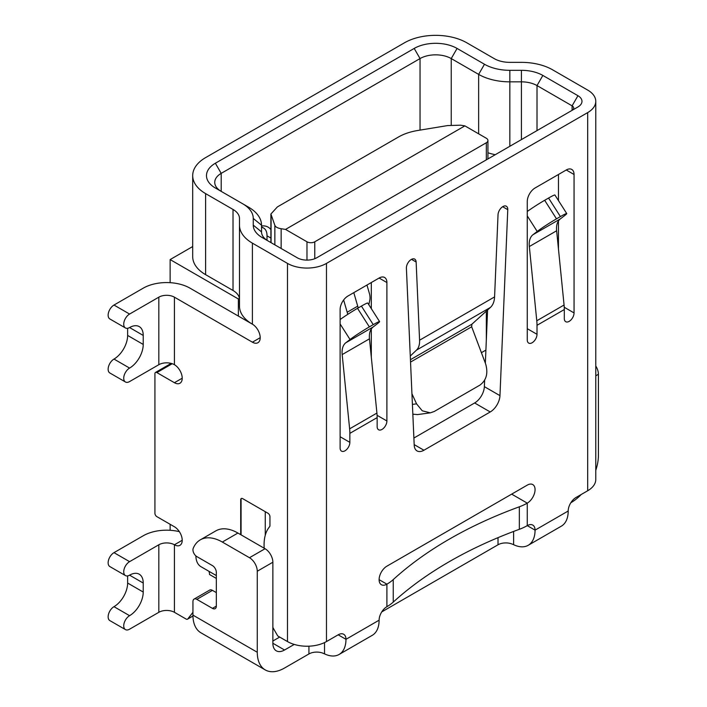 <?xml version="1.0" encoding="UTF-8"?>
<svg xmlns="http://www.w3.org/2000/svg" width="707" height="707" viewBox="0 0 707 707"><rect width="100%" height="100%" fill="white"/><g stroke="black" fill="none" stroke-linecap="round" stroke-linejoin="round"><path stroke-width="1.06" d="M502.898 206.568A6.893 3.977 120 0 0 498.028 214.725L494.582 296.905L419.578 340.208L416.131 262.005A6.893 3.977 120 0 0 414.709 259.124A6.893 3.977 120 0 0 411.262 259.469A6.893 3.977 120 0 0 406.401 268.183L414.205 445.163A13.787 7.963 120 0 0 417.042 450.925A13.787 7.963 120 0 0 423.935 450.235L490.225 411.969A13.787 7.963 120 0 0 499.964 395.646L507.767 209.661A6.893 3.977 120 0 0 506.345 206.223A6.893 3.977 120 0 0 502.898 206.568M481.405 352.678L485.903 350.089M314.774 241.794L486.328 142.752A5.515 3.182 0 0 0 487.936 140.499A5.515 3.182 0 0 0 486.328 138.254L464.879 125.873L285.54 229.413L306.979 241.794A5.515 3.182 0 0 0 314.774 241.794L314.774 258.709M170.131 530.285L170.131 524.294M170.131 363.99L170.131 363.168M170.131 282.676L170.131 259.575L192.693 246.549M261.528 227.327A16.544 9.553 -60 0 1 263.587 228.034A16.544 9.553 -60 0 1 267.016 235.608L267.016 240.327M241.087 534.872L241.087 499.531A2.757 1.591 60 0 1 241.476 498.408M264.197 548.217A47.378 27.352 60 0 1 269.614 526.697A2.757 1.591 -120 0 0 269.941 525.646L269.941 516.64A2.757 1.591 -120 0 0 267.988 513.264L242.651 498.629A2.757 1.591 -120 0 0 241.273 498.497A2.757 1.591 -120 0 0 240.698 499.761L240.698 534.651M216.333 606.12L212.436 608.365A5.515 3.182 60 0 0 215.193 608.639A5.515 3.182 60 0 0 216.333 606.12L216.333 572.352A5.515 3.182 -120 0 0 212.436 565.6L196.838 556.595A5.515 3.182 60 0 1 193.197 548.385A44.108 25.47 60 0 1 200.275 539.865L215.874 530.86A44.108 25.47 -120 0 1 237.923 533.043L265.063 548.72A11.029 6.363 60 0 1 272.867 562.224L272.867 643.255A16.544 9.553 120 0 0 276.287 650.829A16.544 9.553 120 0 0 284.559 650.007L294.236 644.431M487.936 152.774A44.108 25.47 0 0 0 495.262 154.7M252.452 324.213L190.015 288.164A33.079 19.098 0 0 0 143.229 288.164L113.986 305.044L129.584 314.049L158.828 297.17A11.029 6.363 180 0 1 174.417 297.17L252.399 342.188A11.029 6.363 -120 0 0 257.914 342.736A11.029 6.363 -120 0 0 259.602 333.898A11.029 6.363 -120 0 0 252.399 324.177A44.108 25.47 0 0 1 239.479 306.175L239.479 225.135A44.108 25.47 0 0 0 252.399 243.146L287.484 263.402A27.573 15.916 0 0 0 326.475 263.402L587.694 112.59A27.573 15.916 0 0 0 595.771 101.331A27.573 15.916 0 0 0 587.694 90.081L552.6 69.816A44.108 25.47 180 0 0 521.413 62.357L509.835 62.357A22.058 12.735 0 0 1 494.237 58.628L466.832 42.809A44.108 25.47 180 0 0 404.448 42.809L205.613 157.608A44.108 25.47 0 0 0 192.693 175.619A44.108 25.47 0 0 0 205.613 193.621L205.613 274.661A44.108 25.47 0 0 1 192.693 256.65L192.693 175.619M324.522 642.592L324.522 653.86L322.33 652.968A11.029 6.363 0 0 0 308.932 653.948L284.559 668.018A38.593 22.279 -60 0 1 265.266 669.927L200.929 632.792A38.593 22.279 -60 0 1 192.94 615.125L192.94 601.613A5.515 3.182 -120 0 1 194.08 599.094A5.515 3.182 -120 0 1 196.838 599.368L212.436 608.365M595.771 365.979A11.029 6.363 60 0 1 598.414 374.268L598.414 455.299A38.593 22.279 -60 0 1 595.771 470.367M179.357 531.655A33.079 19.098 0 0 0 143.229 535.773L113.986 552.653L129.584 561.658L158.828 544.779A11.029 6.363 180 0 1 174.417 544.779A11.029 6.363 -120 0 0 179.931 545.327A11.029 6.363 -120 0 0 181.619 536.489A11.029 6.363 -120 0 0 174.417 526.768L156.874 516.64A2.757 1.591 60 0 1 154.921 513.264L154.921 373.703A2.757 1.591 60 0 1 155.496 372.439A2.757 1.591 60 0 1 156.874 372.58L174.417 382.708A11.029 6.363 -120 0 0 179.931 383.256A11.029 6.363 -120 0 0 181.619 374.418A11.029 6.363 -120 0 0 174.417 364.697L174.417 297.17M127.631 575.905L127.631 583.045A19.301 11.144 120 0 1 113.986 606.677A8.272 4.772 -60 0 0 108.586 613.968A8.272 4.772 -60 0 0 109.85 620.596L125.448 629.601A8.272 4.772 -60 0 0 129.584 629.186L158.828 612.306A11.029 6.363 180 0 1 174.417 612.306L186.118 619.058A2.757 1.591 60 0 0 187.496 619.199A2.757 1.591 60 0 0 187.77 618.952L192.94 612.315M324.522 653.86A33.079 19.098 -120 0 0 339.113 654.461A33.079 19.098 -120 0 0 345.97 639.322A11.029 6.363 120 0 0 343.682 634.267A11.029 6.363 120 0 0 338.167 634.815L326.475 641.567A27.573 15.916 180 0 1 287.484 641.567L277.736 635.947L273.883 629.274A47.378 27.352 60 0 1 272.867 627.445M265.266 669.927A38.593 22.279 -60 0 1 257.268 652.261L257.268 571.229A11.029 6.363 -120 0 0 249.474 557.717L265.063 548.72M200.275 539.865A44.108 25.47 60 0 1 222.325 542.048L249.474 557.717M194.08 599.094L209.679 590.089A5.515 3.182 60 0 1 212.436 590.363L216.333 592.607M174.417 364.697A11.029 6.363 180 0 0 158.828 364.697L129.584 381.577A8.272 4.772 -60 0 1 125.448 381.992A8.272 4.772 -60 0 1 124.176 375.364A8.272 4.772 -60 0 1 129.584 368.073A19.301 11.144 120 0 0 143.229 344.442L143.229 335.436A19.301 11.144 -60 0 0 139.235 326.599A19.301 11.144 -60 0 0 129.584 327.553L143.229 335.436M129.584 314.049A8.272 4.772 120 0 0 124.176 321.34A8.272 4.772 120 0 0 125.448 327.968A8.272 4.772 120 0 0 129.584 327.553M125.448 381.992L109.85 372.987A8.272 4.772 -60 0 1 108.586 366.359A8.272 4.772 -60 0 1 113.986 359.068A19.301 11.144 120 0 0 127.631 335.436L127.631 328.295M113.986 305.044A8.272 4.772 120 0 0 108.586 312.335A8.272 4.772 120 0 0 109.85 318.963L125.448 327.968M113.986 552.653A8.272 4.772 120 0 0 108.586 559.944A8.272 4.772 120 0 0 109.85 566.572L125.448 575.578A8.272 4.772 120 0 0 129.584 575.162A19.301 11.144 -60 0 1 139.235 574.208A19.301 11.144 -60 0 1 143.229 583.045L143.229 592.051A19.301 11.144 120 0 1 129.584 615.682A8.272 4.772 -60 0 0 124.176 622.973A8.272 4.772 -60 0 0 125.448 629.601M129.584 561.658A8.272 4.772 120 0 0 124.176 568.949A8.272 4.772 120 0 0 125.448 575.578M572.122 110.327A5.515 3.182 0 0 0 573.713 108.083A5.515 3.182 0 0 0 572.096 105.838L537.011 85.574A22.058 12.735 0 0 0 521.413 81.844L509.835 81.844A44.108 25.47 180 0 1 478.639 74.385L451.234 58.566A22.058 12.735 0 0 0 420.046 58.566L221.203 173.365A22.058 12.735 0 0 0 214.742 182.371A22.058 12.735 0 0 0 221.15 191.341M595.771 101.331L595.771 479.496A27.573 15.916 180 0 1 587.694 490.755L575.993 497.507A11.029 6.363 120 0 0 568.198 511.011L535.058 530.144A11.029 6.363 120 0 0 532.778 525.098A11.029 6.363 120 0 0 527.263 525.646A45.902 26.504 180 0 1 519.345 529.304A406.225 234.53 0 0 0 393.242 602.108A45.902 26.504 180 0 1 386.906 606.677A11.029 6.363 120 0 0 379.111 620.189L345.97 639.322L338.167 634.815M513.618 531.434L513.618 544.682A33.079 19.098 -120 0 0 528.209 545.291A33.079 19.098 -120 0 0 535.058 530.144L527.263 525.646L527.263 503.137A11.029 6.363 120 0 0 534.465 493.415A11.029 6.363 120 0 0 532.778 484.578A11.029 6.363 120 0 0 527.263 485.126L386.906 566.166A11.029 6.363 120 0 0 379.703 575.878A11.029 6.363 120 0 0 381.391 584.716A11.029 6.363 120 0 0 386.906 584.168L386.906 606.677M349.859 433.356L377.149 417.598L377.149 426.604A6.893 3.977 120 0 0 378.581 429.759A6.893 3.977 120 0 0 383.892 427.912A6.893 3.977 120 0 0 386.897 420.974L386.897 282.544A11.029 6.363 120 0 0 384.617 277.489A11.029 6.363 120 0 0 379.102 278.037L347.915 296.047A11.029 6.363 120 0 0 340.111 309.551L340.111 447.991A6.893 3.977 120 0 0 341.543 451.146A6.893 3.977 120 0 0 346.854 449.298A6.893 3.977 120 0 0 349.859 442.361L349.859 433.356A44.108 25.47 -120 0 0 349.629 428.831L342.179 354.587A22.058 12.735 60 0 1 345.811 342.771L350.045 339.51L340.111 323.947M537.011 325.3L564.31 309.551L564.31 318.548A6.893 3.977 120 0 0 565.733 321.703A6.893 3.977 120 0 0 571.044 319.856A6.893 3.977 120 0 0 574.057 312.927L574.057 174.488A11.029 6.363 120 0 0 571.769 169.441A11.029 6.363 120 0 0 566.254 169.989L535.066 187.991A11.029 6.363 120 0 0 527.272 201.495L527.272 339.934A6.893 3.977 120 0 0 528.695 343.089A6.893 3.977 120 0 0 534.006 341.242A6.893 3.977 120 0 0 537.011 334.305L537.011 325.3A44.108 25.47 -120 0 0 536.781 320.775L529.331 246.531A22.058 12.735 60 0 1 532.972 234.715L537.205 231.463L527.272 215.891M371.308 357.097L371.308 328.976M371.308 308.632L371.308 282.544M558.459 249.05L558.459 220.92M558.459 200.576L558.459 174.488M413.887 438.031L474.636 402.963A13.787 7.963 120 0 0 484.366 386.649L484.64 380.278M485.356 363.186L487.583 310.011M171.165 363.398A2.757 1.591 -120 0 0 171.094 363.433L155.496 372.439M239.479 225.135L239.479 218.454A22.058 12.735 0 0 0 233.018 209.449L205.613 193.621M239.479 299.485A22.058 12.735 0 0 0 233.018 290.48L205.613 274.661M253.256 218.454A35.836 20.689 0 0 0 242.766 203.819L215.361 188A30.321 17.507 180 0 1 215.352 188A30.321 17.507 180 0 1 215.361 163.237L414.196 48.438A30.321 17.507 180 0 1 457.084 48.438L484.489 64.257A35.836 20.689 0 0 0 509.835 70.32L521.413 70.32A30.321 17.507 180 0 1 542.861 75.446L577.946 95.71A13.787 7.963 180 0 1 577.946 106.96L316.727 257.772A13.787 7.963 180 0 1 297.232 257.772L262.147 237.517A30.321 17.507 180 0 1 262.138 237.517A30.321 17.507 180 0 1 253.256 225.135L253.256 218.454L261.528 225.206L261.528 231.887A22.058 12.735 0 0 0 267.935 240.866M248.608 207.195L242.766 203.819L248.608 207.195A44.108 25.47 180 0 1 261.528 225.206M270.905 229.589A27.573 15.916 120 0 0 268.13 227.15A27.573 15.916 120 0 0 261.528 225.948M412.402 404.404L416.556 403.847L411.934 393.719M410.272 356.028L416.485 350.124A24.816 13.601 -122.4 0 0 419.578 340.208M494.582 296.905C494.352 301.553 492.965 305.07 490.428 307.43L471.887 324.213L471.675 326.784L485.647 363.955C488.316 373.243 486.416 380.286 479.938 385.103L434.231 411.492L430.307 412.844L417.528 414.585L412.835 414.178M564.31 309.551A44.108 25.47 -120 0 0 564.071 305.017L556.63 230.774A22.058 12.735 60 0 1 560.262 218.958L564.495 215.706A16.544 1.034 147.5 0 0 566.74 213.558A16.544 1.034 147.5 0 0 560.404 216.589L548.57 198.04A16.544 1.034 -32.5 0 1 554.898 194.999L566.74 213.558M377.149 417.598A44.108 25.47 -120 0 0 376.919 413.074L369.469 338.83A22.058 12.735 60 0 1 373.11 327.014L377.335 323.753A16.544 1.034 147.5 0 0 379.588 321.605A16.544 1.034 147.5 0 0 373.252 324.646L369.354 326.899A16.544 1.034 147.5 0 0 350.045 339.51M490.428 307.43L416.485 350.124M471.887 324.213L410.431 359.695M471.675 326.784L410.537 362.081M416.556 403.847L422.256 410.802L430.307 412.844M340.111 319.537A16.544 1.034 -32.5 0 1 357.512 308.34L369.354 326.899M373.252 324.646L361.41 306.096L357.512 308.34M361.41 306.096A16.544 1.034 -32.5 0 1 367.746 303.056L379.588 321.605M527.272 211.49A16.544 1.034 -32.5 0 1 544.664 200.293L556.506 218.843L560.404 216.589M556.506 218.843A16.544 1.034 147.5 0 0 537.205 231.463M544.664 200.293L548.57 198.04M513.618 544.682L511.417 543.798A11.029 6.363 0 0 0 498.02 544.779L381.745 611.909M581.251 494.476A38.593 22.279 -60 0 1 571.123 502.571L570.841 502.739M339.113 654.461L372.253 635.328A33.079 19.098 -120 0 0 379.111 620.189M528.209 545.291L561.349 526.158A33.079 19.098 -120 0 0 568.198 511.011M216.333 575.569L201 566.714A24.816 14.326 -60 0 1 195.866 555.896M216.333 578.432L209.511 574.491A11.029 6.363 120 0 0 208.848 571.247M511.665 494.131L527.263 503.137A45.902 26.504 180 0 1 519.345 506.795A406.225 234.53 0 0 0 393.242 579.599A45.902 26.504 180 0 1 386.906 584.168L379.111 579.669M265.258 535.287L265.258 511.691M279.689 637.069L272.867 641.01M238.356 316.073L238.356 298.973L170.131 259.575M238.356 298.973A27.573 15.916 0 0 0 239.39 298.345M285.54 229.413L281.147 228.723C277.621 228.149 275.527 227.009 274.855 225.321L270.905 214.009L277.365 206.93L398.969 136.725C404.112 133.844 410.219 131.785 417.289 130.565L447.619 125.572L460.487 125.183L464.879 125.873M358.184 307.96A27.573 15.916 -120 0 0 357.707 306.158L353.8 292.645M347.729 314.368A27.573 15.916 -120 0 0 347.181 312.238L343.637 299.98M366.968 285.045L369.319 293.184A13.787 7.963 60 0 1 369.823 299.936L368.851 304.797M370.707 351.185L371.308 348.206M486.328 142.752L486.328 159.862M486.328 311.151L486.328 340.04M272.867 643.255L284.559 650.007M174.417 612.306L174.417 544.779L182.22 540.272M287.484 641.567L287.484 263.402M252.399 243.146L252.399 324.177M192.94 615.125L257.268 652.261M237.923 533.043L222.325 542.048M260.194 337.69L252.399 342.188M158.828 364.697L158.828 297.17M158.828 612.306L158.828 544.779M572.096 110.336L572.096 105.838L577.946 95.71M542.861 75.446L537.011 85.574L537.011 130.601M587.694 490.755L587.694 112.59M326.475 641.567L326.475 263.402M172.225 363.716L156.874 372.58M182.22 378.201L174.417 382.708M192.949 615.965L187.77 618.952M113.986 606.677L129.584 615.682M113.986 359.068L129.584 368.073M127.631 335.436L143.229 344.442M127.631 583.045L143.229 592.051M129.584 575.162L143.229 583.045M233.018 209.449L233.018 290.48M521.413 70.32L521.413 139.597M509.835 70.32L509.835 146.287M484.489 64.257L478.639 74.385L478.639 133.817M457.084 48.438L451.234 58.566L451.234 125.095M414.196 48.438L420.046 58.566L420.046 130.106M215.361 163.237L221.203 173.365L221.203 191.376M253.256 225.135L261.528 231.887M411.509 259.336L416.131 262.005M502.659 206.709L507.767 209.661M484.366 386.649L499.964 395.646M474.636 402.963L490.225 411.969M414.178 444.606L423.935 450.235M564.248 307.262L574.057 312.927M566.254 169.989L574.057 174.488M527.272 328.684L537.011 334.305M379.102 278.037L386.897 282.544M377.087 415.309L386.897 420.974M340.111 436.732L349.859 442.361M373.11 327.014L345.811 342.771M369.469 338.83L342.179 354.587M376.919 413.074L349.629 428.831M536.781 320.775L564.071 305.017M529.331 246.531L556.63 230.774M532.972 234.715L560.262 218.958M498.02 544.779L498.02 537.647M598.414 374.268L595.771 375.797M272.867 562.224L257.268 571.229M308.932 653.948L308.932 646.189M212.436 590.363L196.838 599.368M519.345 529.304L519.345 506.795M393.242 602.108L393.242 579.599M270.905 238.073L267.016 235.829M271.081 214.981L271.081 242.678M274.855 225.321L274.855 244.852M281.147 228.723L281.147 248.484M306.979 241.794L306.979 260.105M347.181 312.238L357.707 306.158M192.949 616.044L187.496 619.199M263.587 228.034L261.528 226.841M246.434 320.739L246.434 319.9M270.905 214.009L270.905 242.581M487.936 140.499L487.936 158.925"/></g></svg>
